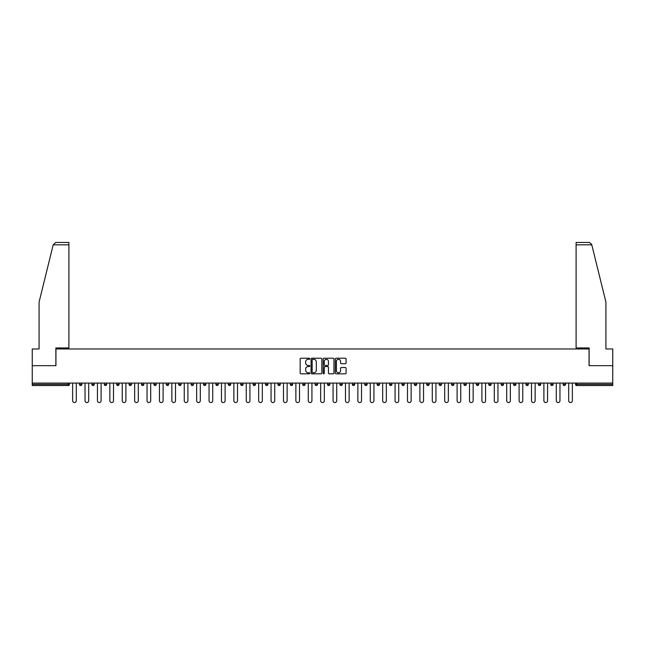 <?xml version="1.0" encoding="UTF-8"?>
<svg xmlns="http://www.w3.org/2000/svg" width="645" height="645" viewBox="0 0 645 645"><rect width="100%" height="100%" fill="white"/><g stroke="black" fill="none" stroke-linecap="round" stroke-linejoin="round"><path stroke-width="0.97" d="M309.777 358.765A0.548 0.548 0 0 0 309.237 358.225L300.941 358.225A0.782 0.782 0 0 0 300.167 358.999L300.167 373.052A0.782 0.782 0 0 0 300.941 373.826L309.237 373.826A0.548 0.548 0 0 0 309.777 373.286A0.548 0.548 0 0 0 309.237 372.737L308.165 372.737A2.499 2.499 0 0 1 305.666 370.238L305.666 369.069A2.499 2.499 0 0 1 308.165 366.57L309.237 366.57A0.548 0.548 0 0 0 309.777 366.029A0.548 0.548 0 0 0 309.237 365.481L308.165 365.481A2.499 2.499 0 0 1 305.666 362.982L305.666 361.813A2.499 2.499 0 0 1 308.165 359.313L309.237 359.313A0.548 0.548 0 0 0 309.777 358.765M345.309 363.724A0.782 0.782 0 0 0 346.083 362.942L346.083 358.999A0.782 0.782 0 0 0 345.309 358.225L336.093 358.225A0.782 0.782 0 0 0 335.319 358.999L335.319 373.052A0.782 0.782 0 0 0 336.093 373.826L345.309 373.826A0.782 0.782 0 0 0 346.083 373.052L346.083 368.287A0.782 0.782 0 0 0 345.309 367.505L341.366 367.505A0.782 0.782 0 0 0 340.584 368.287L340.584 370.649A2.088 2.088 0 0 1 338.496 372.737A2.088 2.088 0 0 1 336.408 370.649L336.408 361.402A2.088 2.088 0 0 1 338.496 359.313A2.088 2.088 0 0 1 340.584 361.402L340.584 362.942A0.782 0.782 0 0 0 341.366 363.724L345.309 363.724M53.204 244.826L55.664 242.447L68.902 242.447L68.902 244.826L53.204 244.826L39.087 302.07L39.087 348.969L32.25 348.969L32.25 365.667L55.938 365.667L55.938 348.969L589.062 348.969L589.062 365.667L612.75 365.667L612.75 383.082L32.25 383.082L32.25 384.347L68.265 384.347L68.265 383.082M32.25 365.667L32.25 383.082M321.815 358.999A0.782 0.782 0 0 0 321.041 358.225L311.825 358.225A0.782 0.782 0 0 0 311.051 358.999L311.051 373.052A0.782 0.782 0 0 0 311.825 373.826L321.041 373.826A0.782 0.782 0 0 0 321.815 373.052L321.815 358.999M323.959 358.225L333.175 358.225A0.782 0.782 0 0 1 333.949 358.999L333.949 373.052A0.782 0.782 0 0 1 333.175 373.826L329.232 373.826A0.782 0.782 0 0 1 328.45 373.052L328.45 367.352A0.782 0.782 0 0 0 327.668 366.57L325.056 366.57A0.782 0.782 0 0 0 324.274 367.352L324.274 373.286A0.548 0.548 0 0 1 323.726 373.826A0.548 0.548 0 0 1 323.185 373.286L323.185 358.999A0.782 0.782 0 0 1 323.959 358.225M69.458 383.082L69.458 384.347A1.193 1.193 0 0 1 68.265 385.541L32.25 385.541L32.25 384.347M612.75 383.082L612.75 385.541L576.735 385.541A1.193 1.193 0 0 1 575.542 384.347L575.542 383.082M81.859 383.082L81.859 384.347L79.472 384.347A1.193 1.193 0 0 0 80.665 385.541A1.193 1.193 0 0 1 79.472 384.347L79.472 383.082M91.872 384.347A1.193 1.193 0 0 0 93.065 385.541A1.193 1.193 0 0 0 94.259 384.347L94.259 383.082L94.259 384.347L91.872 384.347A1.193 1.193 0 0 0 93.065 385.541A1.193 1.193 0 0 1 91.872 384.347L91.872 383.082M106.659 383.082L106.659 384.347L104.272 384.347A1.193 1.193 0 0 0 105.466 385.541A1.193 1.193 0 0 1 104.272 384.347L104.272 383.082M116.681 383.082L116.681 384.347L116.681 383.082M119.059 383.082L119.059 384.347L119.059 383.082M129.081 383.082L129.081 384.347L129.081 383.082M131.467 383.082L131.467 384.347L131.467 383.082M141.481 383.082L141.481 384.347L141.481 383.082M143.867 383.082L143.867 384.347A1.193 1.193 0 0 1 142.674 385.541A1.193 1.193 0 0 1 141.481 384.347L143.867 384.347A1.193 1.193 0 0 1 142.674 385.541M155.074 385.541A1.193 1.193 0 0 0 156.267 384.347L156.267 383.082L156.267 384.347A1.193 1.193 0 0 1 155.074 385.541A1.193 1.193 0 0 1 153.881 384.347L153.881 383.082M167.474 385.541A1.193 1.193 0 0 0 168.667 384.347L168.667 383.082L168.667 384.347A1.193 1.193 0 0 1 167.474 385.541A1.193 1.193 0 0 1 166.281 384.347L166.281 383.082M178.689 383.082L178.689 384.347L178.689 383.082M181.076 383.082L181.076 384.347L181.076 383.082M193.476 383.082L193.476 384.347A1.193 1.193 0 0 1 192.283 385.541A1.193 1.193 0 0 1 191.089 384.347L191.089 383.082M205.876 383.082L205.876 384.347A1.193 1.193 0 0 1 204.683 385.541A1.193 1.193 0 0 1 203.489 384.347L203.489 383.082M215.89 383.082L215.89 384.347L215.89 383.082M218.276 383.082L218.276 384.347A1.193 1.193 0 0 1 217.083 385.541A1.193 1.193 0 0 1 215.89 384.347L218.276 384.347A1.193 1.193 0 0 1 217.083 385.541M228.298 383.082L228.298 384.347L228.298 383.082M230.676 383.082L230.676 384.347A1.193 1.193 0 0 1 229.483 385.541A1.193 1.193 0 0 1 228.298 384.347A1.193 1.193 0 0 0 229.483 385.541A1.193 1.193 0 0 1 228.298 384.347L230.676 384.347A1.193 1.193 0 0 1 229.483 385.541M243.084 383.082L243.084 384.347A1.193 1.193 0 0 1 241.891 385.541A1.193 1.193 0 0 1 240.698 384.347L240.698 383.082M253.098 383.082L253.098 384.347L253.098 383.082M255.484 383.082L255.484 384.347A1.193 1.193 0 0 1 254.291 385.541A1.193 1.193 0 0 1 253.098 384.347A1.193 1.193 0 0 0 254.291 385.541A1.193 1.193 0 0 1 253.098 384.347L255.484 384.347A1.193 1.193 0 0 1 254.291 385.541M267.885 383.082L267.885 384.347A1.193 1.193 0 0 1 266.691 385.541A1.193 1.193 0 0 1 265.498 384.347L265.498 383.082M277.898 383.082L277.898 384.347L277.898 383.082M280.285 383.082L280.285 384.347L280.285 383.082M292.685 383.082L292.685 384.347A1.193 1.193 0 0 1 291.492 385.541A1.193 1.193 0 0 1 290.306 384.347L290.306 383.082M302.707 383.082L302.707 384.347L302.707 383.082M305.093 383.082L305.093 384.347A1.193 1.193 0 0 1 303.9 385.541A1.193 1.193 0 0 1 302.707 384.347L305.093 384.347A1.193 1.193 0 0 1 303.9 385.541M315.107 383.082L315.107 384.347L315.107 383.082M317.493 383.082L317.493 384.347A1.193 1.193 0 0 1 316.3 385.541A1.193 1.193 0 0 1 315.107 384.347L317.493 384.347A1.193 1.193 0 0 1 316.3 385.541M329.893 383.082L329.893 384.347A1.193 1.193 0 0 1 328.7 385.541A1.193 1.193 0 0 1 327.507 384.347L327.507 383.082M341.1 385.541A1.193 1.193 0 0 0 342.293 384.347L342.293 383.082L342.293 384.347A1.193 1.193 0 0 1 341.1 385.541A1.193 1.193 0 0 1 339.907 384.347L339.907 383.082M352.315 384.347L354.694 384.347A1.193 1.193 0 0 1 353.508 385.541A1.193 1.193 0 0 0 354.694 384.347L354.694 383.082L354.694 384.347A1.193 1.193 0 0 1 353.508 385.541A1.193 1.193 0 0 1 352.315 384.347L352.315 383.082M364.715 383.082L364.715 384.347L364.715 383.082M367.102 383.082L367.102 384.347A1.193 1.193 0 0 1 365.909 385.541A1.193 1.193 0 0 1 364.715 384.347L367.102 384.347A1.193 1.193 0 0 1 365.909 385.541M379.502 383.082L379.502 384.347L377.115 384.347A1.193 1.193 0 0 0 378.309 385.541A1.193 1.193 0 0 1 377.115 384.347L377.115 383.082M389.516 383.082L389.516 384.347L389.516 383.082M391.902 383.082L391.902 384.347A1.193 1.193 0 0 1 390.709 385.541A1.193 1.193 0 0 1 389.516 384.347A1.193 1.193 0 0 0 390.709 385.541A1.193 1.193 0 0 1 389.516 384.347L391.902 384.347A1.193 1.193 0 0 1 390.709 385.541M401.916 384.347A1.193 1.193 0 0 0 403.109 385.541A1.193 1.193 0 0 0 404.302 384.347L404.302 383.082L404.302 384.347L401.916 384.347A1.193 1.193 0 0 0 403.109 385.541A1.193 1.193 0 0 1 401.916 384.347L401.916 383.082M416.702 383.082L416.702 384.347A1.193 1.193 0 0 1 415.517 385.541A1.193 1.193 0 0 1 414.324 384.347L414.324 383.082M426.724 383.082L426.724 384.347L426.724 383.082M429.11 383.082L429.11 384.347A1.193 1.193 0 0 1 427.917 385.541A1.193 1.193 0 0 1 426.724 384.347A1.193 1.193 0 0 0 427.917 385.541A1.193 1.193 0 0 1 426.724 384.347L429.11 384.347A1.193 1.193 0 0 1 427.917 385.541M441.511 383.082L441.511 384.347A1.193 1.193 0 0 1 440.317 385.541A1.193 1.193 0 0 1 439.124 384.347L439.124 383.082M453.911 383.082L453.911 384.347L451.524 384.347A1.193 1.193 0 0 0 452.717 385.541A1.193 1.193 0 0 1 451.524 384.347L451.524 383.082M466.311 383.082L466.311 384.347A1.193 1.193 0 0 1 465.118 385.541A1.193 1.193 0 0 1 463.924 384.347L463.924 383.082M478.719 383.082L478.719 384.347A1.193 1.193 0 0 1 477.526 385.541A1.193 1.193 0 0 1 476.332 384.347L476.332 383.082M491.119 383.082L491.119 384.347L488.733 384.347A1.193 1.193 0 0 0 489.926 385.541A1.193 1.193 0 0 1 488.733 384.347L488.733 383.082M503.519 383.082L503.519 384.347A1.193 1.193 0 0 1 502.326 385.541A1.193 1.193 0 0 1 501.133 384.347L501.133 383.082M515.919 383.082L515.919 384.347L513.533 384.347A1.193 1.193 0 0 0 514.726 385.541A1.193 1.193 0 0 1 513.533 384.347L513.533 383.082M525.941 383.082L525.941 384.347L525.941 383.082M528.319 383.082L528.319 384.347A1.193 1.193 0 0 1 527.126 385.541A1.193 1.193 0 0 1 525.941 384.347L528.319 384.347A1.193 1.193 0 0 1 527.126 385.541M540.728 383.082L540.728 384.347A1.193 1.193 0 0 1 539.534 385.541A1.193 1.193 0 0 1 538.341 384.347L538.341 383.082M553.128 383.082L553.128 384.347A1.193 1.193 0 0 1 551.935 385.541A1.193 1.193 0 0 1 550.741 384.347L550.741 383.082M565.528 383.082L565.528 384.347L563.141 384.347A1.193 1.193 0 0 0 564.335 385.541A1.193 1.193 0 0 1 563.141 384.347L563.141 383.082M80.665 385.541A1.193 1.193 0 0 0 81.859 384.347A1.193 1.193 0 0 1 80.665 385.541A1.193 1.193 0 0 1 79.472 384.347M106.659 384.347A1.193 1.193 0 0 1 105.466 385.541A1.193 1.193 0 0 0 106.659 384.347A1.193 1.193 0 0 1 105.466 385.541A1.193 1.193 0 0 1 104.272 384.347M117.874 385.541A1.193 1.193 0 0 1 116.681 384.347A1.193 1.193 0 0 0 117.874 385.541A1.193 1.193 0 0 0 119.059 384.347A1.193 1.193 0 0 1 117.874 385.541A1.193 1.193 0 0 1 116.681 384.347L119.059 384.347A1.193 1.193 0 0 1 117.874 385.541M130.274 385.541A1.193 1.193 0 0 1 129.081 384.347L131.467 384.347A1.193 1.193 0 0 1 130.274 385.541A1.193 1.193 0 0 0 131.467 384.347A1.193 1.193 0 0 1 130.274 385.541M179.882 385.541A1.193 1.193 0 0 1 178.689 384.347A1.193 1.193 0 0 0 179.882 385.541A1.193 1.193 0 0 0 181.076 384.347A1.193 1.193 0 0 1 179.882 385.541A1.193 1.193 0 0 1 178.689 384.347L181.076 384.347M279.092 385.541A1.193 1.193 0 0 1 277.898 384.347L280.285 384.347A1.193 1.193 0 0 1 279.092 385.541A1.193 1.193 0 0 0 280.285 384.347M379.502 384.347A1.193 1.193 0 0 1 378.309 385.541A1.193 1.193 0 0 0 379.502 384.347A1.193 1.193 0 0 1 378.309 385.541A1.193 1.193 0 0 1 377.115 384.347M453.911 384.347A1.193 1.193 0 0 1 452.717 385.541A1.193 1.193 0 0 0 453.911 384.347A1.193 1.193 0 0 1 452.717 385.541A1.193 1.193 0 0 1 451.524 384.347M491.119 384.347A1.193 1.193 0 0 1 489.926 385.541A1.193 1.193 0 0 0 491.119 384.347A1.193 1.193 0 0 1 489.926 385.541A1.193 1.193 0 0 1 488.733 384.347M514.726 385.541A1.193 1.193 0 0 0 515.919 384.347A1.193 1.193 0 0 1 514.726 385.541A1.193 1.193 0 0 1 513.533 384.347M565.528 384.347A1.193 1.193 0 0 1 564.335 385.541A1.193 1.193 0 0 0 565.528 384.347A1.193 1.193 0 0 1 564.335 385.541A1.193 1.193 0 0 1 563.141 384.347M312.688 359.313A0.548 0.548 0 0 0 312.14 359.862L312.14 372.189A0.548 0.548 0 0 0 312.688 372.737L313.817 372.737A2.499 2.499 0 0 0 316.316 370.238L316.316 361.813A2.499 2.499 0 0 0 313.817 359.313L312.688 359.313M328.45 361.442A2.088 2.088 0 0 0 326.362 359.354A2.088 2.088 0 0 0 324.274 361.442L324.274 364.699A0.782 0.782 0 0 0 325.056 365.481L327.668 365.481A0.782 0.782 0 0 0 328.45 364.699L328.45 361.442M72.635 383.082L72.635 400.73A1.83 1.83 0 0 0 74.465 402.553A1.83 1.83 0 0 0 76.295 400.73L76.295 383.082M85.035 383.082L85.035 400.73A1.83 1.83 0 0 0 86.865 402.553A1.83 1.83 0 0 0 88.696 400.73L88.696 383.082M97.435 383.082L97.435 400.73A1.83 1.83 0 0 0 99.266 402.553A1.83 1.83 0 0 0 101.096 400.73L101.096 383.082M109.844 383.082L109.844 400.73A1.83 1.83 0 0 0 111.666 402.553A1.83 1.83 0 0 0 113.496 400.73L113.496 383.082M122.244 383.082L122.244 400.73A1.83 1.83 0 0 0 124.074 402.553A1.83 1.83 0 0 0 125.896 400.73L125.896 383.082M134.644 383.082L134.644 400.73A1.83 1.83 0 0 0 136.474 402.553A1.83 1.83 0 0 0 138.304 400.73L138.304 383.082M68.902 242.447L59.356 242.447L68.902 242.447M55.865 365.667L55.865 347.937L68.902 347.937L68.902 244.826M612.75 365.667L612.75 348.969L605.913 348.969L605.913 302.07L591.65 244.261L589.337 242.447L576.098 242.447L585.644 242.447L576.098 242.447L576.098 347.937L589.135 347.937L589.135 365.667M147.044 383.082L147.044 400.73A1.83 1.83 0 0 0 148.874 402.553A1.83 1.83 0 0 0 150.704 400.73L150.704 383.082M159.444 383.082L159.444 400.73A1.83 1.83 0 0 0 161.274 402.553A1.83 1.83 0 0 0 163.104 400.73L163.104 383.082M171.852 383.082L171.852 400.73A1.83 1.83 0 0 0 173.674 402.553A1.83 1.83 0 0 0 175.505 400.73L175.505 383.082M184.252 383.082L184.252 400.73A1.83 1.83 0 0 0 186.083 402.553A1.83 1.83 0 0 0 187.905 400.73L187.905 383.082M196.652 383.082L196.652 400.73A1.83 1.83 0 0 0 198.483 402.553A1.83 1.83 0 0 0 200.313 400.73L200.313 383.082M209.053 383.082L209.053 400.73A1.83 1.83 0 0 0 210.883 402.553A1.83 1.83 0 0 0 212.713 400.73L212.713 383.082M221.461 383.082L221.461 400.73A1.83 1.83 0 0 0 223.283 402.553A1.83 1.83 0 0 0 225.113 400.73L225.113 383.082M233.861 383.082L233.861 400.73A1.83 1.83 0 0 0 235.691 402.553A1.83 1.83 0 0 0 237.513 400.73L237.513 383.082M246.261 383.082L246.261 400.73A1.83 1.83 0 0 0 248.091 402.553A1.83 1.83 0 0 0 249.921 400.73L249.921 383.082M258.661 383.082L258.661 400.73A1.83 1.83 0 0 0 260.491 402.553A1.83 1.83 0 0 0 262.322 400.73L262.322 383.082M271.061 383.082L271.061 400.73A1.83 1.83 0 0 0 272.891 402.553A1.83 1.83 0 0 0 274.722 400.73L274.722 383.082M283.469 383.082L283.469 400.73A1.83 1.83 0 0 0 285.292 402.553A1.83 1.83 0 0 0 287.122 400.73L287.122 383.082M295.87 383.082L295.87 400.73A1.83 1.83 0 0 0 297.7 402.553A1.83 1.83 0 0 0 299.522 400.73L299.522 383.082M308.27 383.082L308.27 400.73A1.83 1.83 0 0 0 310.1 402.553A1.83 1.83 0 0 0 311.93 400.73L311.93 383.082M320.67 383.082L320.67 400.73A1.83 1.83 0 0 0 322.5 402.553A1.83 1.83 0 0 0 324.33 400.73L324.33 383.082M333.07 383.082L333.07 400.73A1.83 1.83 0 0 0 334.9 402.553A1.83 1.83 0 0 0 336.73 400.73L336.73 383.082M345.478 383.082L345.478 400.73A1.83 1.83 0 0 0 347.3 402.553A1.83 1.83 0 0 0 349.13 400.73L349.13 383.082M357.878 383.082L357.878 400.73A1.83 1.83 0 0 0 359.708 402.553A1.83 1.83 0 0 0 361.531 400.73L361.531 383.082M370.278 383.082L370.278 400.73A1.83 1.83 0 0 0 372.109 402.553A1.83 1.83 0 0 0 373.939 400.73L373.939 383.082M382.678 383.082L382.678 400.73A1.83 1.83 0 0 0 384.509 402.553A1.83 1.83 0 0 0 386.339 400.73L386.339 383.082M395.079 383.082L395.079 400.73A1.83 1.83 0 0 0 396.909 402.553A1.83 1.83 0 0 0 398.739 400.73L398.739 383.082M407.487 383.082L407.487 400.73A1.83 1.83 0 0 0 409.309 402.553A1.83 1.83 0 0 0 411.139 400.73L411.139 383.082M419.887 383.082L419.887 400.73A1.83 1.83 0 0 0 421.717 402.553A1.83 1.83 0 0 0 423.539 400.73L423.539 383.082M432.287 383.082L432.287 400.73A1.83 1.83 0 0 0 434.117 402.553A1.83 1.83 0 0 0 435.947 400.73L435.947 383.082M444.687 383.082L444.687 400.73A1.83 1.83 0 0 0 446.517 402.553A1.83 1.83 0 0 0 448.348 400.73L448.348 383.082M457.095 383.082L457.095 400.73A1.83 1.83 0 0 0 458.918 402.553A1.83 1.83 0 0 0 460.748 400.73L460.748 383.082M469.496 383.082L469.496 400.73A1.83 1.83 0 0 0 471.326 402.553A1.83 1.83 0 0 0 473.148 400.73L473.148 383.082M481.896 383.082L481.896 400.73A1.83 1.83 0 0 0 483.726 402.553A1.83 1.83 0 0 0 485.556 400.73L485.556 383.082M494.296 383.082L494.296 400.73A1.83 1.83 0 0 0 496.126 402.553A1.83 1.83 0 0 0 497.956 400.73L497.956 383.082M506.696 383.082L506.696 400.73A1.83 1.83 0 0 0 508.526 402.553A1.83 1.83 0 0 0 510.356 400.73L510.356 383.082M519.104 383.082L519.104 400.73A1.83 1.83 0 0 0 520.926 402.553A1.83 1.83 0 0 0 522.756 400.73L522.756 383.082M531.504 383.082L531.504 400.73A1.83 1.83 0 0 0 533.334 402.553A1.83 1.83 0 0 0 535.157 400.73L535.157 383.082M543.904 383.082L543.904 400.73A1.83 1.83 0 0 0 545.735 402.553A1.83 1.83 0 0 0 547.565 400.73L547.565 383.082M556.304 383.082L556.304 400.73A1.83 1.83 0 0 0 558.135 402.553A1.83 1.83 0 0 0 559.965 400.73L559.965 383.082M568.705 383.082L568.705 400.73A1.83 1.83 0 0 0 570.535 402.553A1.83 1.83 0 0 0 572.365 400.73L572.365 383.082M68.265 385.541L68.265 384.347L69.458 384.347A1.193 1.193 0 0 1 68.265 385.541M576.735 383.082L576.735 384.347L612.75 384.347M575.542 384.347L576.735 384.347L576.735 385.541M93.065 385.541A1.193 1.193 0 0 0 94.259 384.347M156.267 384.347L153.881 384.347M168.667 384.347L166.281 384.347M192.283 385.541A1.193 1.193 0 0 0 193.476 384.347L191.089 384.347M204.683 385.541A1.193 1.193 0 0 0 205.876 384.347L203.489 384.347M241.891 385.541A1.193 1.193 0 0 0 243.084 384.347L240.698 384.347M266.691 385.541A1.193 1.193 0 0 0 267.885 384.347L265.498 384.347M291.492 385.541A1.193 1.193 0 0 0 292.685 384.347L290.306 384.347M328.7 385.541A1.193 1.193 0 0 0 329.893 384.347L327.507 384.347M342.293 384.347L339.907 384.347M403.109 385.541A1.193 1.193 0 0 0 404.302 384.347M415.517 385.541A1.193 1.193 0 0 0 416.702 384.347L414.324 384.347M440.317 385.541A1.193 1.193 0 0 0 441.511 384.347L439.124 384.347M465.118 385.541A1.193 1.193 0 0 0 466.311 384.347L463.924 384.347M477.526 385.541A1.193 1.193 0 0 0 478.719 384.347L476.332 384.347M502.326 385.541A1.193 1.193 0 0 0 503.519 384.347L501.133 384.347M539.534 385.541A1.193 1.193 0 0 0 540.728 384.347L538.341 384.347M551.935 385.541A1.193 1.193 0 0 0 553.128 384.347L550.741 384.347M591.796 244.826L576.098 244.826"/></g></svg>
